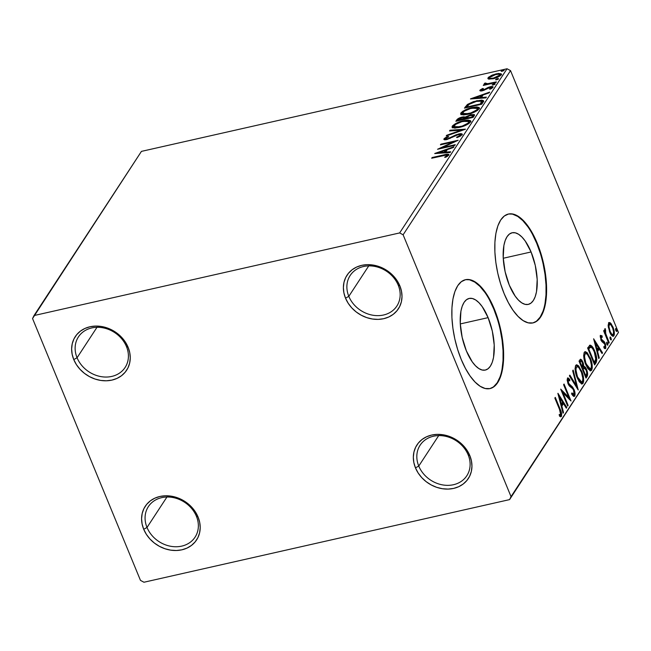 <?xml version="1.0" encoding="UTF-8"?>
<svg xmlns="http://www.w3.org/2000/svg" width="651" height="651" viewBox="0 0 651 651"><rect width="100%" height="100%" fill="white"/><g stroke="black" fill="none" stroke-linecap="round" stroke-linejoin="round"><path stroke-width="0.98" d="M418.764 466.059A27.903 23.469 -146.8 0 0 453.462 484.718A27.903 23.469 -146.8 0 0 468.175 454.886L469.819 455.594A30.687 25.812 33.2 0 1 453.633 488.405A30.687 25.812 33.2 0 1 415.468 467.874L418.764 466.059L438.693 435.6L418.764 466.059A27.903 23.469 33.2 0 1 420.123 445.194A27.903 23.469 33.2 0 1 445.048 436.178A27.903 23.469 33.2 0 1 468.175 454.886A27.903 23.469 33.2 0 1 466.816 475.751A27.903 23.469 33.2 0 1 441.891 484.767A27.903 23.469 33.2 0 1 418.764 466.059L415.468 467.874L413.841 462.56L413.328 457.205L413.938 452.022L415.655 447.221L418.406 442.973L422.084 439.449L426.56 436.78L431.654 435.063L437.163 434.38L442.883 434.746L448.596 436.154L454.081 438.538L459.126 441.809L463.545 445.854L467.149 450.508L469.819 455.594L471.438 460.916L471.951 466.271L471.34 471.446L469.631 476.247L466.881 480.495L463.195 484.027L458.727 486.696L453.633 488.405L448.124 489.088L442.395 488.722L436.683 487.322L431.198 484.938L426.153 481.659L421.742 477.614L418.137 472.96L415.468 467.874A30.687 25.812 33.2 0 1 431.654 435.063A30.687 25.812 33.2 0 1 469.819 455.594L468.175 454.886A27.903 23.469 -146.8 0 0 433.476 436.227A27.903 23.469 -146.8 0 0 418.764 466.059M348.814 296.343A27.903 23.469 -146.8 0 0 383.512 315.011A27.903 23.469 -146.8 0 0 398.225 285.179L399.869 285.887A30.687 25.812 33.2 0 1 383.683 318.697A30.687 25.812 33.2 0 1 345.518 298.166L348.814 296.343L368.743 265.893L348.814 296.343A27.903 23.469 33.2 0 1 350.173 275.487A27.903 23.469 33.2 0 1 375.098 266.471A27.903 23.469 33.2 0 1 398.225 285.179A27.903 23.469 33.2 0 1 396.866 306.043A27.903 23.469 33.2 0 1 371.941 315.06A27.903 23.469 33.2 0 1 348.814 296.343L345.518 298.166L343.899 292.844L343.378 287.498L343.988 282.314L345.705 277.513L348.456 273.265L352.134 269.742L356.61 267.065L361.704 265.356L367.213 264.672L372.933 265.038L378.654 266.438L384.139 268.83L389.184 272.102L393.595 276.146L397.2 280.801L399.869 285.887L401.488 291.209L402.009 296.555L401.398 301.738L399.681 306.54L396.931 310.787L393.245 314.319L388.777 316.988L383.683 318.697L378.174 319.381L372.445 319.014L366.733 317.615L361.248 315.23L356.203 311.951L351.792 307.907L348.187 303.252L345.518 298.166A30.687 25.812 33.2 0 1 361.704 265.356A30.687 25.812 33.2 0 1 399.869 285.887L398.225 285.179A27.903 23.469 -146.8 0 0 363.527 266.519A27.903 23.469 -146.8 0 0 348.814 296.343M77.07 357.757A27.903 23.469 -146.8 0 0 111.76 376.416A27.903 23.469 -146.8 0 0 126.473 346.592L128.117 347.292A30.687 25.812 33.2 0 1 111.939 380.103A30.687 25.812 33.2 0 1 73.766 359.58L77.07 357.757L96.991 327.298L77.07 357.757A27.903 23.469 33.2 0 1 78.421 336.901A27.903 23.469 33.2 0 1 103.354 327.884A27.903 23.469 33.2 0 1 126.473 346.592A27.903 23.469 33.2 0 1 125.122 367.449A27.903 23.469 33.2 0 1 100.189 376.465A27.903 23.469 33.2 0 1 77.07 357.757L73.766 359.58L72.147 354.258L71.634 348.903L72.245 343.728L73.954 338.919L76.704 334.679L80.39 331.147L84.866 328.478L89.952 326.769L95.469 326.086L101.19 326.452L106.902 327.852L112.387 330.236L117.432 333.515L121.843 337.56L125.456 342.214L128.117 347.292L129.744 352.614L130.257 357.969L129.647 363.144L127.93 367.953L125.179 372.201L121.501 375.725L117.025 378.394L111.939 380.103L106.422 380.794L100.702 380.428L94.989 379.02L89.504 376.636L84.459 373.357L80.049 369.32L76.436 364.666L73.766 359.58A30.687 25.812 33.2 0 1 89.952 326.769A30.687 25.812 33.2 0 1 128.117 347.292L126.473 346.592A27.903 23.469 -146.8 0 0 91.775 327.933A27.903 23.469 -146.8 0 0 77.07 357.757M147.012 527.465A27.903 23.469 -146.8 0 0 181.71 546.124A27.903 23.469 -146.8 0 0 196.423 516.3L198.067 517.008A30.687 25.812 33.2 0 1 181.889 549.818A30.687 25.812 33.2 0 1 143.716 529.287L147.012 527.465L166.941 497.014L147.012 527.465A27.903 23.469 33.2 0 1 148.371 506.608A27.903 23.469 33.2 0 1 173.304 497.592A27.903 23.469 33.2 0 1 196.423 516.3A27.903 23.469 33.2 0 1 195.064 537.156A27.903 23.469 33.2 0 1 170.139 546.173A27.903 23.469 33.2 0 1 147.012 527.465L143.716 529.287L142.097 523.965L141.584 518.611L142.195 513.436L143.904 508.634L146.654 504.387L150.34 500.855L154.808 498.186L159.902 496.477L165.411 495.793L171.14 496.16L176.852 497.559L182.337 499.944L187.382 503.223L191.793 507.267L195.406 511.922L198.067 517.008L199.694 522.33L200.207 527.676L199.597 532.86L197.88 537.661L195.129 541.909L191.451 545.432L186.975 548.101L181.889 549.818L176.372 550.502L170.652 550.136L164.939 548.736L159.454 546.344L154.409 543.072L149.99 539.028L146.385 534.373L143.716 529.287A30.687 25.812 33.2 0 1 159.902 496.477A30.687 25.812 33.2 0 1 198.067 517.008L196.423 516.3A27.903 23.469 -146.8 0 0 161.725 497.641A27.903 23.469 -146.8 0 0 147.012 527.465M531.078 251.97L503.239 258.26L531.078 251.97L535.285 265.445L537.189 279.393L536.514 291.705L535.22 296.636L533.356 300.493L530.98 303.122L528.189 304.424L525.097 304.351L521.817 302.902L518.465 300.127L515.193 296.148L509.326 285.203A36.716 15.404 -102.7 0 1 512.109 232.773A36.716 15.404 -102.7 0 1 531.078 251.97A36.716 15.404 -102.7 0 1 528.295 304.399A36.716 15.404 -102.7 0 1 509.326 285.203L505.127 271.727L503.215 257.78L503.89 245.468L505.184 240.536L507.056 236.679L509.424 234.051L512.215 232.749L515.307 232.822L518.595 234.27L521.939 237.045L525.219 241.025L531.078 251.97M488.112 317.639L460.273 323.929L488.112 317.639L492.319 331.115L494.223 345.063L493.548 357.375L492.254 362.306L490.39 366.163L488.014 368.791L485.223 370.094L482.131 370.02L478.851 368.564L475.507 365.797L472.227 361.818L466.368 350.873A36.716 15.404 -102.7 0 1 469.143 298.443A36.716 15.404 -102.7 0 1 488.112 317.639A36.716 15.404 -102.7 0 1 485.329 370.069A36.716 15.404 -102.7 0 1 466.368 350.873L462.161 337.397L460.249 323.449L460.924 311.137L462.218 306.206L464.09 302.349L466.458 299.72L469.249 298.418L472.341 298.492L475.629 299.94L478.973 302.715L482.253 306.694L488.112 317.639M489.788 388.623A55.799 23.403 77.3 0 0 493.767 308.997L494.255 308.883A55.799 23.403 -102.7 0 1 490.032 388.574A55.799 23.403 -102.7 0 1 461.209 359.401L465.424 368.376L470.112 376.034L475.092 382.08L480.178 386.287L485.166 388.492L489.869 388.606L494.109 386.629L497.714 382.633L500.554 376.774L502.523 369.272L503.532 360.426L503.548 350.572L502.572 340.082L500.652 329.365L497.836 318.835L494.255 308.883L490.04 299.916L485.353 292.25L480.373 286.204L475.287 281.997L470.299 279.792L465.595 279.678L461.356 281.663L457.751 285.659L454.911 291.518L452.941 299.012L451.932 307.858L451.916 317.721L452.893 328.21L454.813 338.927L457.629 349.457L461.209 359.401A55.799 23.403 -102.7 0 1 465.432 279.718A55.799 23.403 -102.7 0 1 494.255 308.883L493.767 308.997A55.799 23.403 77.3 0 0 465.188 279.775M532.746 322.953A55.799 23.403 77.3 0 0 536.725 243.328L537.221 243.214A55.799 23.403 -102.7 0 1 532.998 322.904A55.799 23.403 -102.7 0 1 504.175 293.731L508.39 302.707L513.078 310.364L518.058 316.41L523.144 320.618L528.132 322.823L532.835 322.937L537.075 320.959L540.68 316.964L543.52 311.105L545.489 303.61L546.498 294.757L546.514 284.902L545.538 274.413L543.609 263.696L540.802 253.166L537.221 243.214L533.006 234.246L528.319 226.581L523.331 220.534L518.253 216.327L513.265 214.122L508.561 214.008L504.322 215.994L500.709 219.989L497.869 225.848L495.907 233.343L494.898 242.188L494.882 252.051L495.85 262.54L497.779 273.257L500.595 283.787L504.175 293.731A55.799 23.403 -102.7 0 1 508.398 214.049A55.799 23.403 -102.7 0 1 537.221 243.214L536.725 243.328A55.799 23.403 77.3 0 0 508.154 214.106M34.023 315.556L141.438 151.382L507.056 68.762L399.649 232.928L34.023 315.556L32.55 318.542L140.47 580.375L143.944 582.238L509.562 499.618L618.45 332.458L511.035 496.632L403.115 234.799L510.53 70.625L618.45 332.458L510.53 70.625L507.056 68.762L141.438 151.382L32.55 318.542L140.47 580.375L143.944 582.238L509.562 499.618L511.035 496.632L403.115 234.799L399.649 232.928L34.023 315.556M488.991 79.137L494.19 78.494L499.862 76.053L501.18 74.816L501.294 73.856L498.438 73.433L492.604 74.938L488.592 77.192L487.876 78.291L488.372 78.974L493.043 78.787C496.615 77.99 499.325 76.672 501.18 74.816L501.376 73.994L496.306 73.799L491.375 75.475L488.095 77.77L487.908 78.584L488.991 79.137M484.271 83.621L485.801 84.866L485.581 84.329L483.717 84.752L483.937 85.281L483.717 84.752L483.278 85.436L495.916 82.579L496.355 81.896L487.054 83.816L485.044 83.002L484.206 83.979L485.581 84.329L483.717 84.752L483.278 85.436L495.916 82.579L496.355 81.896L487.843 83.727L485.044 83.002L484.206 83.971M479.974 90.196C479.754 90.994 480.576 91.173 482.44 90.741L489.877 87.413L491.367 87.787L491.651 88.471L491.367 87.787L489.43 89.024L490.341 89.146L492.97 87.364C493.198 86.485 492.294 86.282 490.26 86.754L490.488 87.315L490.26 86.754L488.16 87.413L488.372 87.942L488.16 87.413L485.825 88.674L486.077 89.301L485.825 88.674L484.075 89.651L484.287 90.18L484.075 89.651L482.822 90.074L483.034 90.595L481.553 89.805L483.449 88.634L482.627 88.479L482.814 88.935L482.627 88.479L479.844 90.554L480.91 90.961L483.473 90.465L490.227 87.348L491.44 87.616L489.43 89.024L490.341 89.146L493.1 87.055L490.887 86.624L482.822 90.074L481.496 89.944L483.449 88.634L482.627 88.479L480.153 89.976L480.259 90.896L479.974 90.196L479.868 90.644M483.091 102.166L483.49 100.636L481.683 100.075L473.423 101.637L467.556 104.38L464.456 108.131L481.748 104.225L483.53 100.71L476.882 100.685L467.337 104.551L464.456 108.131L481.748 104.225L483.091 102.166M473.147 117.367L474.433 115.382L474.31 114.584L470.763 114.625L465.424 117.017L463.3 116.83L459.687 117.839L457.441 119.133L455.855 121.281L473.147 117.367L474.498 114.812L470.763 114.625L465.424 117.017L462.291 117.025C459.557 117.652 457.686 118.653 456.677 120.028L455.855 121.281L473.147 117.367M465.359 129.272L449.996 130.233L449.515 130.973L461.225 130.159L446.7 135.27L446.212 136.01L465.441 129.158L449.996 130.233L449.515 130.973L461.225 130.159L446.7 135.27L446.212 136.01L465.359 129.272M455.277 144.685L442.411 147.59L458.174 140.266L440.873 144.172L440.434 144.856L453.332 141.934L437.537 149.274L454.829 145.36L455.277 144.685L442.411 147.59L458.174 140.266L440.873 144.172L440.434 144.856L453.332 141.934L437.537 149.274L454.829 145.36L455.277 144.685M448.808 155.158C448.791 154.01 447.123 153.921 443.803 154.905L444.023 155.443L443.803 154.905L432.126 157.542L432.345 158.079L432.126 157.542L431.678 158.226L446.456 155.052L446.936 155.679L444.617 157.233L445.715 157.273L448.808 155.158L448.775 154.385L447.522 154.214L432.126 157.542L431.678 158.226L443.185 155.622C445.439 154.938 446.716 154.922 447.025 155.565L444.617 157.233L445.715 157.273L448.946 154.572M434.722 153.579L450.158 152.505L450.647 151.764L445.699 152.106L447.318 149.624L453.462 147.468L453.942 146.727L434.795 153.465L450.158 152.505L450.647 151.764L445.699 152.106L447.318 149.624L453.462 147.468L453.942 146.727L434.722 153.579M460.363 134.708L462.137 134.773C462.413 133.667 461.266 133.398 458.678 133.968L458.906 134.529L458.678 133.968L452.136 136.702L452.38 137.28L452.136 136.702L449.865 137.931L450.085 138.46L449.865 137.931L447.359 138.842L447.579 139.363L445.756 138.443L448.751 136.759L448.034 136.474L448.238 136.979L448.034 136.474L443.99 138.842L444.34 139.688L443.99 138.842C443.738 139.802 444.739 140.022 446.993 139.509L458.206 134.651C459.866 134.293 460.574 134.48 460.33 135.229L460.656 136.002L460.33 135.229L456.546 137.263L457.059 137.621L462.137 134.773L461.925 133.87L460.224 133.715L456.164 134.757L447.668 138.769L446.033 138.956L445.756 138.443L448.751 136.759L448.034 136.474L445.65 137.564L444.104 138.687L443.974 139.501L446.993 139.509L456.831 135.074L459.679 134.488L460.403 134.773L460.224 135.367L456.546 137.263L457.059 137.621L460.729 135.961L462.283 134.179M459.24 127.466L464.073 125.993L468.63 123.714L470.486 122.022L470.575 120.72L468.281 120.101L465.131 120.378L455.529 123.625L452.583 125.773L452.225 127.466L454.439 128.06L459.24 127.466C464.139 126.384 467.89 124.569 470.486 122.022L470.722 120.94L463.602 120.687C458.646 121.77 454.87 123.6 452.266 126.18L452.046 127.197L459.24 127.466M467.841 114.324L472.675 112.843L477.232 110.572L479.087 108.872L479.177 107.57L476.882 106.951L472.203 107.537L467.32 109.018L462.723 111.321L460.753 113.233L461.144 114.552L463.74 114.91L467.841 114.324C472.74 113.241 476.491 111.427 479.087 108.872L479.323 107.797L472.203 107.537C467.247 108.619 463.471 110.45 460.867 113.038L460.656 114.047L467.841 114.324M470.461 98.952L485.906 97.878L486.387 97.137L481.439 97.479L483.066 94.997L489.202 92.841L489.682 92.1L470.535 98.838L485.906 97.878L486.387 97.137L481.439 97.479L483.066 94.997L489.202 92.841L489.682 92.1L470.461 98.952M495.094 84.109L494.028 83.873L494.345 84.638L494.028 83.873L492.335 85.061L494.98 84.248L495.029 83.833L493.767 83.938L492.164 84.882L493.287 85.004L495.142 83.938M498.511 78.901L497.437 78.657L497.755 79.43L497.437 78.657L495.745 79.845L498.21 79.178L498.438 78.625L497.177 78.722L495.574 79.674L496.697 79.788L498.552 78.722M504.069 70.398L502.995 70.162L503.313 70.926L502.995 70.162L501.311 71.35L503.947 70.536L504.004 70.121L502.743 70.227L501.14 71.171L502.255 71.293L504.11 70.218M608.262 326.859L610.125 332.986L612.949 336.315L613.909 335.802L614.381 334.118L613.714 329.26L611.273 323.897L610.093 322.709L609.035 322.562L608.148 325.679L609.645 331.912C611.086 335.452 612.501 336.754 613.909 335.802C614.699 333.385 614.365 330.431 612.908 326.932L610.654 323.181L608.62 322.969L608.262 326.859M608.775 343.297L609.222 342.613L605.544 333.133L605.642 330.366L605.023 328.665L604.86 332.043L604.112 330.212L603.664 330.895L608.775 343.297L609.222 342.613L605.821 334.085L605.308 328.722L604.795 328.812L604.86 332.043L604.112 330.212L603.664 330.895L608.775 343.297M600.409 335.534L602.077 335.843L600.491 335.387L600.238 336.25L601.418 340.864L604.152 343.053L604.999 344.827L605.023 346.902L603.876 346.527L604.095 348.065L604.974 348.676L605.804 348.163L605.625 344.656L604.226 341.637L601.402 339.195L601.068 337.055L602.256 337.308L602.077 335.843L600.491 335.387L600.987 339.936L601.915 341.629L604.746 344.078L605.023 346.902L603.811 347.3M590.123 345.144L587.617 347.976L594.615 364.942L596.422 362.005L596.804 359.352L595.624 353.558L593.289 348.155L591.971 346.242L590.27 345.144L587.617 347.976L594.615 364.942L595.958 362.892L594.965 363.112L594.29 364.153L594.965 363.112L595.958 362.892C597.244 359.913 596.845 356.032 594.762 351.231C593.395 347.65 591.849 345.616 590.123 345.144L589.985 345.168M586.014 378.093L587.625 374.642L586.543 369.418L585.249 367.148L583.841 366.48L583.288 363.103L581.742 359.93L580.472 359.238L579.016 361.118L586.014 378.093L587.169 376.327C587.902 374.528 587.698 372.234 586.543 369.418C585.713 367.384 584.818 366.399 583.841 366.48L582.897 362.037L580.594 359.197L579.016 361.118L586.014 378.093M578.226 389.99L573.157 370.069L572.677 370.81L576.574 385.84L569.861 375.114L569.373 375.855L578.226 389.99L573.157 370.069L572.677 370.81L576.574 385.84L569.861 375.114L569.373 375.855L578.226 389.99M568.144 405.402L562.936 392.781L571.033 400.983L564.035 384.017L563.595 384.692L568.811 397.346L560.698 389.111L567.696 406.086L568.144 405.402L567.477 405.557L568.144 405.402L562.936 392.781L571.033 400.983L564.035 384.017L563.595 384.692L568.811 397.346L560.698 389.111L567.696 406.086L568.144 405.402M559.494 409.357L560.845 413.914L560.503 414.842L559.193 414.467L559.502 416.119L560.535 416.746L561.406 416.412L561.447 412.783L555.287 397.387L554.839 398.07L559.494 409.357L560.682 414.679L559.193 414.467L559.502 416.119L561.406 416.412C561.927 414.174 561.455 411.66 560.015 408.844L555.287 397.387L554.839 398.07L559.494 409.357M557.883 393.424L563.025 413.222L563.506 412.482L561.862 406.134L563.481 403.653L566.321 408.185L566.809 407.445L557.956 393.31L563.025 413.222L563.506 412.482L561.862 406.134L563.481 403.653L566.321 408.185L566.809 407.445L557.883 393.424M567.387 378.198L568.722 379.533L569.715 379.313L567.412 378.141L568.014 383.683L569.308 385.921L572.774 388.785L573.612 390.226L573.987 394.343L571.912 392.895L571.903 394.311C572.953 396.085 573.897 396.662 574.735 396.036L575.085 393.977L574.223 389.982L572.53 386.995L568.689 383.496L568.014 380.135L568.486 379.704L569.796 380.884L569.715 379.313L567.9 377.832L567.102 379.915L568.152 384.017L569.438 386.067L572.774 388.785L573.808 390.763L573.987 394.343L572.986 394.189L571.912 392.895L571.903 394.311L572.636 395.295L573.767 396.313L574.735 396.036L573.718 396.288M577.201 377.84L579.333 381.844L581.75 383.919L583.084 383.276L583.703 380.9L582.222 372.527L578.666 365.911L576.729 364.78L575.46 365.943L575.118 369.499L575.883 373.902L577.201 377.84L582.246 383.927L583.084 383.276C584.134 379.867 583.646 375.765 581.62 370.956L576.558 364.812L575.696 365.488C574.67 368.93 575.175 373.047 577.201 377.84M585.81 364.69L587.934 368.702L590.351 370.777L591.686 370.126L592.304 367.75L590.823 359.385L587.267 352.761L585.33 351.638L584.061 352.793L583.719 356.357L584.484 360.752L585.81 364.69L590.848 370.785L591.686 370.126C592.736 366.725 592.247 362.615 590.221 357.814L585.159 351.662L584.297 352.337C583.272 355.788 583.776 359.905 585.81 364.69M593.622 338.789L598.765 358.595L599.245 357.855L597.602 351.507L599.229 349.026L602.061 353.558L602.549 352.818L593.622 338.789L598.765 358.595L599.245 357.855L597.602 351.507L599.229 349.026L602.061 353.558L602.549 352.818L593.622 338.789M606.87 344.257L607.611 345.209L607.928 344.721L606.878 342.157L606.773 343.997L607.831 345.103L607.611 343.118L606.659 342.271L606.87 344.257M610.28 339.041L611.02 340.001L611.338 339.505L610.288 336.949L610.101 338.52L611.24 339.887L611.029 337.91L610.068 337.055L610.28 339.041M615.846 330.537L616.587 331.497L616.904 331.009L615.846 328.446L615.748 330.285L616.798 331.383L616.587 329.406L615.634 328.56L615.846 330.537M536.579 321.073L540.192 317.078L543.032 311.219M544.993 303.716L546.002 294.87L546.018 285.016L545.05 274.527L543.121 263.81M540.314 253.272L536.725 243.328L532.51 234.352M527.823 226.694L522.843 220.648L517.757 216.441L512.768 214.236M493.613 386.743L497.226 382.747L500.066 376.888M502.027 369.386L503.036 360.54L503.052 350.686L502.084 340.196L500.155 329.479M497.348 318.941L493.767 308.997L489.544 300.021M484.857 292.364L479.877 286.318L474.791 282.111L469.802 279.906M399.649 232.928L507.056 68.762L510.53 70.625L403.115 234.799L399.649 232.928M511.035 496.632L618.45 332.458L511.035 496.632M559.347 408.999L560.015 408.844L559.347 408.999M560.739 414.573L560.413 416.632L561.406 416.412L560.373 416.689M560.926 416.762L561.406 416.412M560.324 416.746L560.731 414.524M558.582 396.101L559.453 397.492L558.582 396.101M562.488 402.342L563.327 403.685L562.488 402.342M565.971 407.632L566.809 407.445L565.971 407.632M562.497 403.88L563.481 403.653L562.497 403.88L561.138 405.955L562.497 403.88M561.219 406.281L561.862 406.134L561.219 406.281M562.871 412.628L563.506 412.482L562.871 412.628M559.608 397.46L562.578 402.204L560.69 404.247L561.333 404.108L559.608 397.46L558.965 397.598L559.608 397.46L562.578 402.204L561.333 404.108L559.608 397.46M561.439 390.893L567.818 397.574L568.811 397.346L567.818 397.574L561.439 390.893M568.486 397.419L569.324 399.454L568.486 397.419M562.269 392.927L562.936 392.781L562.269 392.927M574.28 396.386L574.735 396.036C575.329 394.286 575.11 392.13 574.06 389.575L568.429 382.934L568.364 379.704L567.135 380.119L568.128 379.891L569.796 380.884L569.715 379.313L568.738 379.802L567.509 378.272M573.987 394.343L571.944 394.368M568.128 379.891L567.119 380.151M567.778 383.081L568.429 382.934L567.778 383.081M572.359 388.346L568.608 384.936L569.601 384.717L568.616 384.936L569.853 385.791L570.846 385.563L569.853 385.791L572.319 388.289M573.376 389.729L574.06 389.575L573.376 389.729M573.621 396.418L574.092 394.124L573.751 396.256L574.735 396.036M573.979 395.735L574.092 395.027M572.79 394.742L571.456 393.831M575.744 386.027L576.574 385.84L575.744 386.027M576.225 385.913L576.615 387.418L576.225 385.913M576.086 365.04L578.804 367.579L577.665 366.122M580.952 371.111L581.62 370.956L580.952 371.111M581.498 384.066L582.336 383.048L582.735 380.558L582.092 383.496L583.084 383.276L581.725 383.919M576.867 365.414L576.045 365.032M580.879 382.235L578.999 381.372M575.02 368.783L575.932 366.985M576.428 367.197L577.518 366.733L578.82 367.603L581.424 372.258L582.848 378.353L582.686 380.745L581.872 382.007L579.984 381.152L577.396 376.53L575.948 369.914L576.241 367.563L577.038 366.716L575.443 367.424L576.428 367.197C578.015 366.244 579.593 367.717 581.172 371.631C582.816 375.505 583.206 378.817 582.352 381.559L581.709 382.064L577.649 377.157L576.989 377.303L577.649 377.157C576.013 373.3 575.614 369.98 576.428 367.197L575.443 367.424L575.085 368.385M579.04 381.421L580.716 382.292L581.709 382.064M581.555 361.468L580.098 359.531L581.376 361.118M582.214 362.192L582.897 362.037L582.214 362.192M582.962 366.676L583.841 366.48L582.962 366.676L584.883 368.263M585.867 369.573L586.543 369.418L585.867 369.573M586.641 374.105L585.078 375.822L585.737 375.668L583.141 369.361L584.15 368.132L582.368 369.247L583.361 369.019L582.376 369.239L583.166 368.36L584.631 368.124L586.103 370.102C586.917 372.25 586.966 373.845 586.25 374.895L585.737 375.668L583.141 369.361L582.474 369.508L584.15 368.132L586.103 370.102L586.771 372.925L586.177 376.547L587.169 376.327L585.688 377.303L586.437 376.001L586.575 373.462M584.948 368.376L582.857 366.7M580.749 360.149L580.318 359.686M580.643 361.476L581.514 361.207L582.897 364.039L583.117 366.025L582.417 367.62L581.758 367.766L582.417 367.62L580.179 362.184L581.091 361.085L579.65 361.696L580.643 361.476C581.197 360.735 581.807 361.159 582.466 362.745L582.417 367.62L580.179 362.184L579.512 362.33L580.643 361.476L579.406 362.07L580.033 361.329M584.688 351.89L587.405 354.437L586.266 352.972M589.554 357.96L590.221 357.814L589.554 357.96M590.099 370.924L590.937 369.898L591.336 367.416L590.693 370.354L591.686 370.126L590.327 370.769M585.469 352.272L584.647 351.882M589.481 369.084L587.601 368.23M583.621 355.641L584.533 353.835M585.029 354.054L586.12 353.583L587.422 354.453L590.262 359.751L591.466 365.585L591.287 367.595L590.473 368.865L589.236 368.588L587.951 367.221L585.762 362.745L584.549 356.764L584.842 354.421L585.64 353.574L584.045 354.274L585.029 354.054C586.616 353.094 588.195 354.575 589.773 358.489C591.417 362.363 591.808 365.667 590.953 368.409L590.311 368.914L586.25 364.007L585.591 364.153L586.25 364.007C584.614 360.158 584.216 356.838 585.029 354.054L584.045 354.274L583.687 355.243M587.641 368.271L589.318 369.141L590.311 368.914M589.537 345.404L591.938 347.772M594.094 351.385L594.762 351.231L594.094 351.385M595.811 359.621L594.965 363.112L595.811 359.58M591.954 347.797L589.424 345.38M588.008 348.92L589.562 347.333L588.008 348.92M590.034 347.357L590.547 347.634M594.339 362.526L588.781 349.034L588.113 349.18L590.547 347.105L589.562 347.333L590.547 347.105C591.938 347.365 593.199 348.969 594.314 351.906L595.828 359.539L594.339 362.526L593.679 362.672L594.339 362.526L588.781 349.034L590.132 347.325L591.027 347.138L592.54 348.513L594.314 351.906L595.909 358.424L594.339 362.526M594.322 341.474L595.193 342.865L594.322 341.474M598.228 347.715L599.066 349.058L598.228 347.715M601.719 353.005L602.549 352.818L601.719 353.005M598.236 349.253L599.229 349.026L598.236 349.253L596.877 351.328L598.236 349.253M596.959 351.654L597.602 351.507L596.959 351.654M598.611 358.001L599.245 357.855L598.611 358.001M595.348 342.833L598.318 347.577L596.438 349.62L597.073 349.481L595.348 342.833L594.713 342.971L595.348 342.833L598.318 347.577L597.073 349.481L595.348 342.833M600.987 340.383L602.948 340.758L601.158 340.343L601.972 340.156L601.402 339.195L600.759 339.342L601.402 339.195L601.15 336.868L600.246 337.072L602.256 337.308L602.077 335.843L601.085 336.062L601.174 336.77L600.238 335.444M601.15 336.868L600.246 336.998M604.991 346.942L604.714 348.57L605.699 348.35L605.161 343.329L604.462 343.492L605.161 343.329L604.226 341.637L602.948 340.758L601.955 340.978L603.241 341.856L604.226 341.637L603.241 341.856L603.827 342.784M605.023 346.902L603.876 346.527L604.095 348.065L605.699 348.35L604.706 348.578L604.991 346.877M605.267 348.684L605.699 348.35M603.965 343.069L602.916 341.523L601.231 340.611M606.594 343.264L607.611 343.118L606.626 343.346L606.903 344.322M606.919 344.42L606.52 343.101M604.201 332.189L604.86 332.043L604.201 332.189M605.308 328.722L604.795 328.812M605.471 330.366L604.356 330.675M604.299 332.165L604.388 332.653M605.048 334.256L605.821 334.085L605.048 334.256M606.838 338.601L607.505 338.447L606.838 338.601M608.555 342.768L609.222 342.613L608.555 342.768M604.551 333.353L604.266 331.896M610.003 338.048L611.029 337.91L610.036 338.129L610.312 339.114M610.329 339.204L609.93 337.893M609.206 322.489L608.62 322.969M608.775 322.766L609.67 323.401L610.654 323.181L609.67 323.401L610.63 324.621M612.233 327.079L612.908 326.932L612.233 327.079M612.721 336.282L613.405 334.044L612.917 336.03L613.909 335.802L612.746 336.258M613.283 336.307L613.909 335.802M610.866 325.004L608.547 322.701M611.964 334.809L610.687 334.207M608.124 324.963L608.994 324.418M613.283 334.288L612.55 334.614L611.671 333.987L610.093 331.245L609.434 331.392L610.093 331.245L608.937 326.574L609.58 324.198L610.874 324.865L612.632 328.039L613.559 331.668L613.283 334.288C612.217 334.915 611.159 333.906 610.093 331.245C608.986 328.641 608.701 326.387 609.246 324.491L608.254 324.719L609.246 324.491C610.329 323.921 611.403 324.963 612.469 327.624C613.567 330.212 613.836 332.433 613.283 334.288L611.859 334.842L610.98 334.508M609.246 324.491L608.14 324.939M615.561 329.544L616.587 329.406L615.602 329.634L615.879 330.61M615.887 330.708L615.488 329.39M584.15 368.132L583.296 368.32M447.025 155.565L447.359 156.37L447.091 155.288L448.767 155.207L446.863 155.329M446.757 156.72L446.488 156.061L446.757 156.72M438.343 153.327L439.124 153.05L438.343 153.327M445.553 150.788L446.863 150.324L445.553 150.788M445.984 152.798L445.699 152.106L445.984 152.798M444.714 152.879L445.756 151.284L445.357 150.316L445.756 151.284L444.714 152.879M438.929 152.578L445.357 150.316L444.112 152.22L444.397 152.904L444.112 152.22L438.929 152.578L439.213 153.27L438.929 152.578L445.357 150.316L444.112 152.22L438.929 152.578M442.07 148.249L442.582 148.013L442.07 148.249M453.552 142.488L453.332 141.934L453.552 142.488M441.093 144.701L440.873 144.172L441.093 144.701M453.511 142.374L454.072 142.252L453.511 142.374M442.631 148.119L442.411 147.59L442.631 148.119M460.843 135.888L460.33 135.229M443.99 138.842L443.876 139.363M444.454 139.721L445.756 138.443M462.324 134.838L459.883 134.781M446.049 138.533L444.389 139.81M446.903 135.766L446.7 135.27L446.903 135.766M461.429 130.656L461.225 130.159L461.429 130.656M450.28 130.916L449.996 130.233L450.28 130.916M461.339 130.436L462.21 130.379L461.339 130.436M452.437 127.629L452.266 126.18L452.673 127.148L454.048 125.773M463.829 121.224L463.602 120.687L463.829 121.224M468.215 121.062L470.738 121.501M454.52 125.44L452.396 127.881M470.974 121.688L470.331 121.322M469.436 121.127L467.857 121.078M469.159 122.364L469.094 123.413L468.696 122.445L469.086 123.397M455.244 128.133L454.3 127.547M454.064 125.749C456.188 123.69 459.224 122.225 463.154 121.363L468.883 121.574L468.696 122.445C466.596 124.479 463.593 125.928 459.679 126.79L459.891 127.311L459.679 126.79L453.893 126.554L455.594 124.382L461.885 121.688L467.939 120.988L468.923 121.851L468.11 123.112L462.234 126.082L455.741 127.27L454.048 126.774L454.064 125.749M469.119 123.373L468.883 121.574M453.893 126.554L454.992 128.06M458.45 119.638L457.075 120.996L456.677 120.028L457.075 120.996L458.426 119.654M462.519 117.571L462.291 117.025L462.519 117.571M464.375 119.353L464.13 117.766L464.171 119.402L463.846 118.596L463.837 119.475L463.618 118.946L458.076 120.199L458.857 119.092L463.178 117.505L464.122 117.75L463.846 118.596L458.076 120.199L458.296 120.728L458.532 119.491L461.876 117.693L465.782 117.961M473.033 116.374L472.732 117.286L472.325 116.317L471.82 117.09L465.392 118.547L465.424 117.017L465.799 117.929L470.315 115.308L472.642 115.422L472.585 117.497L473.041 116.391L472.642 115.422M470.99 115.178L470.763 114.625L470.99 115.178M472.593 115.341L474.416 115.414M474.481 115.439L472.032 115.422M465.831 117.994L463.699 117.807M472.081 116.09L472.821 116.195M463.585 118.482L464.301 118.555M464.521 118.718L464.244 119.564M465.611 118.197L468.761 115.788L472.634 115.406L472.04 117.619L471.82 117.09L465.611 118.197M461.038 114.486L460.867 113.038L461.274 114.006L462.649 112.623C464.79 110.54 467.825 109.083 471.755 108.221L477.484 108.432L477.688 110.247L477.297 109.295C475.197 111.337 472.195 112.786 468.281 113.64L468.492 114.161L468.281 113.64L462.495 113.412L464.196 111.231L470.486 108.538L476.54 107.838L477.525 108.709L476.711 109.962L470.836 112.94L464.342 114.12L462.649 113.632L462.666 112.607M472.431 108.082L472.203 107.537L472.431 108.082M476.825 107.92L479.339 108.359M463.121 112.289L460.998 114.731M479.575 108.546L478.933 108.172M478.037 107.976L476.459 107.928M477.761 109.222L477.696 110.263M463.846 114.983L462.902 114.397M477.72 110.231L477.484 108.432M462.495 113.412L463.593 114.918M467.963 105.348L465.668 107.854L465.335 106.797L465.734 107.765L467.735 105.519L467.337 104.551L467.809 105.462M477.102 101.222L476.882 100.685L477.102 101.222M481.203 101.06L483.522 101.312M483.791 101.491L480.861 101.076M481.976 102.305L481.187 104.347L482.009 102.37M480.422 103.94L466.677 107.049L466.897 107.578L466.677 107.049L468.736 104.534L476.434 101.369C479.193 100.669 480.934 100.71 481.65 101.491L482.049 102.467L481.65 101.491L480.902 103.216L481.301 104.184L480.902 103.216L480.641 104.477L480.422 103.94L466.677 107.049L469.493 103.997L476.434 101.369L481.447 101.198L480.422 103.94M482.025 102.41L481.65 101.491M474.083 98.7L474.864 98.423L474.083 98.7M481.292 96.161L482.603 95.697L481.292 96.161M481.724 98.171L481.439 97.479L481.724 98.171M480.454 98.252L481.496 96.657L481.097 95.689L481.496 96.657L480.454 98.252M474.669 97.951L481.097 95.689L479.852 97.593L480.137 98.277L479.852 97.593L474.669 97.951L474.953 98.643L474.669 97.951L481.097 95.689L479.852 97.593L474.669 97.951M482.22 89.846L481.585 90.204M481.903 90.969L481.553 89.805M492.97 87.364L493.084 86.884M491.83 88.487L491.367 87.787M482.749 90.155L483.286 89.871M484.67 84.589L485.443 83.971L485.044 83.002L485.874 83.979L484.8 84.443M486.11 84.443L485.752 83.377M488.095 84.345L487.843 83.727L488.095 84.345M492.327 83.385L492.107 82.856L492.327 83.385M488.364 78.974L488.095 77.77L488.494 78.747L489.511 77.738M491.595 75.996L491.375 75.475L491.595 75.996M496.526 74.336L496.306 73.799L496.526 74.336M499.529 74.36L501.311 74.572M489.755 77.567L488.348 79.015M501.693 74.832L498.837 74.409M499.211 75.142L500.139 75.931M489.65 77.428L495.867 74.474C498.568 73.84 499.813 74.068 499.626 75.174L499.96 75.98L499.626 75.174L493.499 78.104L493.71 78.625L493.499 78.104C490.789 78.738 489.511 78.511 489.65 77.428L495.004 74.686L498.812 74.165L499.781 74.775L497.844 76.541L493.922 77.998L490.528 78.405L489.642 78.12L489.65 77.428L489.934 78.95M500.163 75.833L499.748 74.596L499.626 75.174M464.936 279.824L465.432 279.718M507.902 214.155L508.398 214.049M532.502 323.018L532.998 322.904M489.536 388.688L490.032 388.574M560.43 414.866L559.445 415.086M447.091 155.288L447.489 156.256M445.683 138.761L446.081 139.737"/></g></svg>
